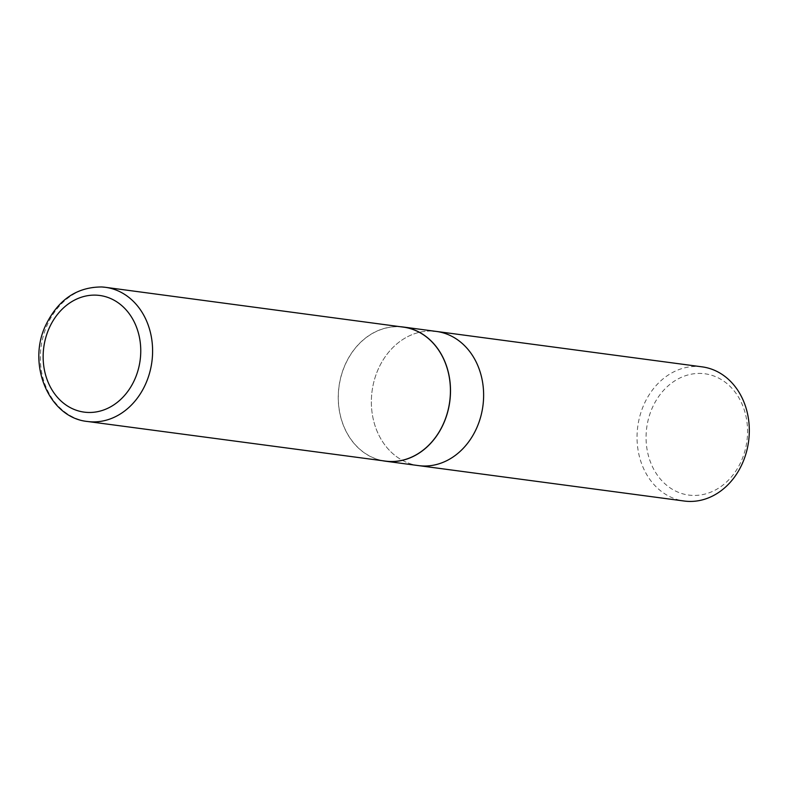 <?xml version="1.0" encoding="UTF-8"?>
<svg xmlns="http://www.w3.org/2000/svg" width="788" height="788" viewBox="0 0 788 788"><rect width="100%" height="100%" fill="white"/><g stroke="black" fill="none" stroke-linecap="round" stroke-linejoin="round"><path stroke-width="0.59" stroke-dasharray="3.94 2.96" d="M701.822 373.482A61.178 50.54 -82.4 0 0 650.573 462.329A61.178 50.54 -82.4 0 0 738.041 467.461A61.178 50.54 -82.4 0 0 701.822 373.482M702.118 366.853A67.679 55.909 -82.4 0 0 698.72 366.528A67.679 55.909 -82.4 0 0 637.512 428.603A67.679 55.909 -82.4 0 0 684.24 501.03M418.546 465.609A67.679 55.909 97.6 0 1 371.828 393.192A67.679 55.909 97.6 0 1 433.036 331.118A67.679 55.909 -82.4 0 0 371.828 393.192A67.679 55.909 -82.4 0 0 418.546 465.609M400.412 326.734A67.679 55.909 -82.4 0 0 399.91 326.695A67.679 55.909 -82.4 0 0 338.909 387.026A67.679 55.909 -82.4 0 0 382.554 460.724M436.434 331.443A67.679 55.909 -82.4 0 0 433.036 331.118M403.318 327.119A67.591 55.83 -82.4 0 0 399.91 326.793A67.591 55.83 -82.4 0 0 338.781 388.789A67.591 55.83 -82.4 0 0 385.46 461.108M102.016 286.99A67.679 55.909 -82.4 0 0 40.799 349.074A67.679 55.909 -82.4 0 0 87.547 421.491"/><path stroke-width="1.18" d="M382.554 460.724A67.679 55.909 -82.4 0 0 385.43 461.197L684.24 501.03A67.679 55.909 -82.4 0 0 748.6 441.329A67.679 55.909 -82.4 0 0 702.118 366.853L436.434 331.443A67.679 55.909 97.6 0 1 483.162 403.86A67.679 55.909 97.6 0 1 421.944 465.935A67.679 55.909 97.6 0 1 418.546 465.609A67.679 55.909 -82.4 0 0 421.944 465.935A67.679 55.909 -82.4 0 0 483.162 403.86A67.679 55.909 -82.4 0 0 436.434 331.443L403.318 327.03A67.679 55.909 -82.4 0 0 400.412 326.734M433.036 331.118A67.679 55.909 97.6 0 1 436.434 331.443M385.43 461.197A67.679 55.909 -82.4 0 0 449.79 401.496A67.679 55.909 -82.4 0 0 403.318 327.03M87.547 421.491C49.112 417.876 26.802 364.627 45.605 325.483C57.977 299.824 76.722 286.98 101.819 286.97L105.425 287.315A67.679 55.909 -82.4 0 1 151.887 361.791A67.679 55.909 -82.4 0 1 87.547 421.491L385.46 461.108A67.591 55.83 -82.4 0 0 449.712 401.486A67.591 55.83 -82.4 0 0 403.318 327.119L105.425 287.315A67.679 55.909 -82.4 0 0 102.016 286.99M96.766 295.185A58.854 48.62 -82.4 0 0 47.477 380.643A58.854 48.62 -82.4 0 0 131.606 385.578A58.854 48.62 -82.4 0 0 96.766 295.185"/></g></svg>
